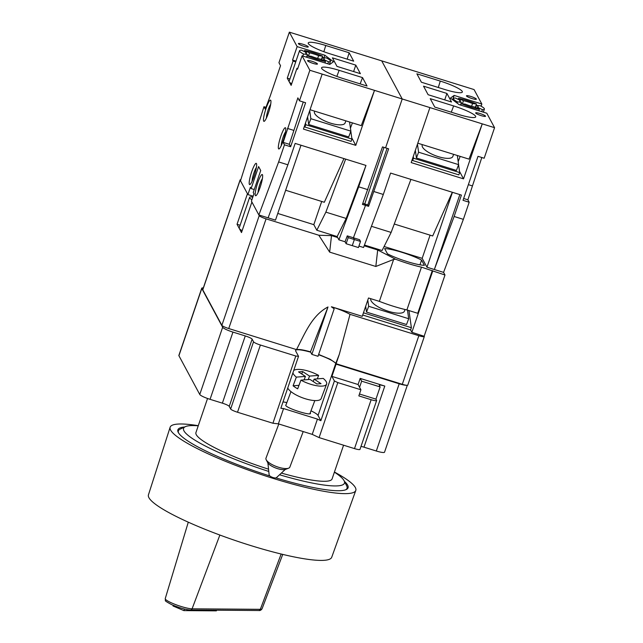 <?xml version="1.0" encoding="UTF-8"?>
<svg xmlns="http://www.w3.org/2000/svg" width="643" height="643" viewBox="0 0 643 643"><rect width="100%" height="100%" fill="white"/><g stroke="black" fill="none" stroke-linecap="round" stroke-linejoin="round"><path stroke-width="0.96" d="M288.611 468.192L285.548 469.374A10.135 3.303 -159.4 0 1 284.158 469.655A10.135 3.303 -159.4 0 1 274.674 467.574A10.135 3.303 -159.4 0 1 267.737 462.687L266.21 459.785A12.747 4.155 20.6 0 0 274.931 465.926A12.747 4.155 20.6 0 0 286.858 468.546A12.747 4.155 20.6 0 0 288.611 468.192A12.747 4.155 20.6 0 0 289.848 467.131L303.199 431.566M287.743 388.01A17.98 5.859 20.6 0 0 299.935 396.771A17.98 5.859 20.6 0 0 316.967 400.549A17.98 5.859 20.6 0 0 321.178 398.547L326.612 384.088A17.98 5.859 20.6 0 0 323.212 378.414L314.13 379.121L321.01 383.662L316.895 383.975L310.014 379.434L300.932 380.142A17.98 5.859 20.6 0 0 322.392 386.089A17.98 5.859 20.6 0 0 326.612 384.088M317.32 378.872L318.623 375.391A17.98 5.859 20.6 0 0 297.162 369.444A17.98 5.859 20.6 0 0 293.714 370.464M267.898 462.952L269.152 474.96A3.922 1.278 20.6 0 0 271.595 476.993A3.922 1.278 20.6 0 0 275.606 477.942A3.922 1.278 20.6 0 0 276.402 477.685L285.251 469.47M278.813 423.986L265.977 458.17A12.747 4.155 20.6 0 0 266.21 459.785M300.932 380.142L297.677 388.822A17.98 5.859 20.6 0 1 293.087 385.792L296.343 377.119A17.98 5.859 20.6 0 1 292.911 372.827M318.623 375.391L309.54 376.091L302.66 371.558L298.545 371.871L305.425 376.412L296.343 377.119M298.979 385.342L293.087 385.792M304.115 379.892L305.425 376.412M308.238 379.579L309.54 376.091M313.221 381.556L314.13 379.121M301.752 373.985L302.66 371.558M481.76 111.665L482.443 109.648A16.34 2.58 18.8 0 0 484.396 109.109A16.34 2.58 18.8 0 0 480.377 105.806L476.439 105.372L475.683 107.582M460.501 104.994L461.352 103.708A16.34 2.58 18.8 0 0 479.356 109.31L478.866 110.765M460.026 101.369L460.364 100.372A9.806 1.543 18.8 0 0 459.641 100.686A9.806 1.543 18.8 0 0 461.409 102.317L460.484 105.05M471.616 106.296L472.557 103.539A9.806 1.543 18.8 0 0 463.45 100.71L462.389 103.82M471.978 98.556A5.232 0.828 -161.2 0 1 466.456 95.815A5.232 0.828 -161.2 0 1 470.845 96.45A5.232 0.828 -161.2 0 1 476.359 99.191A5.232 0.828 -161.2 0 1 471.978 98.556M481.165 115.636A5.232 0.828 -161.2 0 1 475.651 112.903A5.232 0.828 -161.2 0 1 480.032 113.538A5.232 0.828 -161.2 0 1 485.553 116.27A5.232 0.828 -161.2 0 1 481.165 115.636M422.363 144.627L422.218 145.029A16.34 5.305 20.6 0 0 427.225 151.547A16.34 5.305 20.6 0 0 442.939 157.824A16.34 5.305 20.6 0 0 452.817 156.506L453.628 154.352M423.528 86.17L428.117 94.714L451.515 101.988L446.925 93.444L423.528 86.17M416.881 73.816L440.278 81.09A20.922 3.295 18.8 0 1 462.349 92.029A20.922 3.295 18.8 0 1 444.803 89.506L421.406 82.232L416.881 73.816M453.636 105.934A20.922 3.295 -161.2 0 1 475.699 116.897A20.922 3.295 -161.2 0 1 458.162 114.341L434.764 107.068L430.239 98.66L453.636 105.934L451.29 112.203M303.255 102.004L289.318 144.305L290.628 146.733L305.61 102.735L299.453 100.822L309.854 70.264L302.073 55.804L329.787 64.421L333.468 61.736L324.836 55.218L297.13 46.609L289.358 32.15L381.709 60.86L402.213 98.974L381.709 60.86L474.068 89.57L481.84 104.029L454.135 95.413L450.454 98.098L459.086 104.616L486.791 113.224L494.563 127.684L482.25 123.858L469.02 159.134L417.789 143.204M429.918 107.59L411.19 162.591L463.531 178.858L482.25 123.858L402.213 98.974L385.567 147.866L402.213 98.974L309.854 70.264M459.528 171.424L463.531 178.858M458.58 164.745L459.689 172.573L458.821 174.88L412.645 160.525L412.187 159.673M460.155 156.378L458.186 161.626M412.645 160.525L413.513 158.218L413.264 156.49M368.584 206.331L388.645 148.822L382.489 146.909L362.427 204.418L365.505 205.374L353.417 237.781L359.574 239.694L360.514 241.446L354.357 239.534L353.417 237.781L365.505 205.374L368.584 206.331L367.82 204.908L364.742 203.952L365.505 205.374L364.742 203.952L384 147.376L364.742 203.952L362.821 203.357M374.081 191.598L383.316 194.467L363.536 247.499L358.939 246.076M430.079 235.153L422.178 258.341L426.952 267.215L452.447 192.305M394.272 224.021L432.683 235.965L452.31 192.265M364.444 245.047L382.087 250.529L391.129 232.428L410.917 179.397L461.409 195.094L454.127 216.482L463.362 219.351L443.574 272.383L434.338 269.513L454.127 216.482M422.178 258.341L384.096 246.502M494.563 127.684L484.163 158.242L478.006 156.329L463.024 200.327L469.181 202.24L463.362 219.351M383.316 194.467L390.598 173.08L410.917 179.397M459.841 194.604L434.338 269.513L426.952 267.215M360.514 241.446L358.432 247.555L352.276 245.642L354.357 239.534L352.276 245.642L346.119 243.729L345.058 241.76L347.26 235.868L353.417 237.781L354.357 239.534L348.201 237.621L346.119 243.729M481.109 106.191L481.84 104.029M469.181 202.24L467.879 199.812L481.816 157.511M452.656 99.761L454.135 95.413M444.731 99.882L446.925 93.444M458.62 164.648L418.593 152.206L416.423 157.993L456.442 170.435L458.62 164.648L457.318 155.493M417.46 144.185L418.593 152.206M415.346 150.39L416.423 157.993M459.689 172.573L413.513 158.218M371.437 226.304L391.129 232.428M387.078 148.332L367.82 204.908M468.361 184.654L472.171 185.843M463.651 198.494L467.879 199.812M460.364 100.372L455.405 98.041A16.34 2.58 18.8 0 0 453.452 98.58A16.34 2.58 18.8 0 0 457.47 101.883L461.409 102.317M463.45 100.71L458.491 98.379L458.162 99.335M482.443 109.648L477.484 107.317A9.806 1.543 18.8 0 0 478.207 107.003A9.806 1.543 18.8 0 0 476.439 105.372M477.154 108.273L477.484 107.317M479.356 109.31L474.397 106.971A9.806 1.543 18.8 0 1 465.291 104.142L461.352 103.708M475.322 107.405L476.495 103.973L472.557 103.539M457.06 103.089L457.47 101.883M476.495 103.973A16.34 2.58 18.8 0 0 458.491 98.379M306.1 53.522L306.438 52.525L301.479 50.186A16.34 2.58 18.8 0 0 299.525 50.725L289.125 81.283A16.34 2.58 18.8 0 0 289.205 81.765A16.34 2.58 18.8 0 0 291.689 83.783M299.525 50.725A16.34 2.58 18.8 0 0 303.544 54.036L302.861 56.045M321.396 59.558L322.569 56.126A16.34 2.58 18.8 0 0 304.557 50.532L304.235 51.488M323.228 60.418L323.558 59.461A9.806 1.543 18.8 0 0 324.281 59.156A9.806 1.543 18.8 0 0 322.513 57.516L321.757 59.727M306.574 57.147L307.426 55.861L311.365 56.295A9.806 1.543 18.8 0 0 320.471 59.124L325.43 61.455L324.94 62.91M311.943 61.286A5.232 0.828 -161.2 0 1 317.457 64.019A5.232 0.828 -161.2 0 1 313.077 63.384A5.232 0.828 -161.2 0 1 307.563 60.651A5.232 0.828 -161.2 0 1 311.943 61.286M302.757 44.198A5.232 0.828 -161.2 0 1 308.27 46.931A5.232 0.828 -161.2 0 1 303.89 46.296A5.232 0.828 -161.2 0 1 298.368 43.563A5.232 0.828 -161.2 0 1 302.757 44.198M262.384 178.714A7.845 1.294 -72.7 0 0 259.917 184.123A7.845 1.294 -72.7 0 0 258.132 192.378M270.679 104.327A7.845 1.294 -72.7 0 0 268.219 109.736A7.845 1.294 -72.7 0 0 266.435 117.99M285.524 131.928A7.845 1.294 -72.7 0 0 283.057 137.337A7.845 1.294 -72.7 0 0 281.272 145.591M256.372 167.542A7.845 1.294 -72.7 0 0 253.913 172.951A7.845 1.294 -72.7 0 0 252.128 181.205M254.114 176.19A11.116 1.833 -72.7 0 0 256.211 163.346A11.116 1.833 -72.7 0 0 251.71 171.721A11.116 1.833 -72.7 0 0 249.613 184.565A11.116 1.833 -72.7 0 0 254.114 176.19M260.118 187.362A11.116 1.833 -72.7 0 0 262.215 174.518A11.116 1.833 -72.7 0 0 257.714 182.893A11.116 1.833 -72.7 0 0 255.617 195.737A11.116 1.833 -72.7 0 0 260.118 187.362M268.42 112.975A11.116 1.833 -72.7 0 0 270.518 100.131A11.116 1.833 -72.7 0 0 266.017 108.506A11.116 1.833 -72.7 0 0 263.919 121.35A11.116 1.833 -72.7 0 0 268.42 112.975M283.266 140.576A11.116 1.833 -72.7 0 0 285.355 127.732A11.116 1.833 -72.7 0 0 280.862 136.107A11.116 1.833 -72.7 0 0 278.765 148.951A11.116 1.833 -72.7 0 0 283.266 140.576M345.878 120.852L345.074 123.014A16.34 5.305 -159.4 0 1 341.248 124.822A16.34 5.305 -159.4 0 1 323.397 120.281A16.34 5.305 -159.4 0 1 314.467 111.536L314.62 111.135M297.749 68.512L296.97 68.262L291.142 85.374L287.26 78.149L289.905 78.976M360.393 73.664L355.796 65.12L332.399 57.846L336.996 66.39L360.393 73.664M367.04 86.017L343.643 78.743A20.922 3.295 18.8 0 1 321.58 67.78A20.922 3.295 18.8 0 1 339.118 70.328L362.515 77.602L367.04 86.017M330.285 53.899A20.922 3.295 -161.2 0 1 308.214 42.968A20.922 3.295 -161.2 0 1 325.76 45.492L349.157 52.766L353.682 61.173L330.285 53.899M358.69 186.816L338.901 239.847L337.141 236.56L346.183 218.451L365.971 165.428L358.69 186.816L367.925 189.685M338.901 239.847L345.058 241.76M265.961 107.325L263.976 106.706L240.482 180.787L247.909 194.588L250.4 187.258L251.108 188.568L258.599 166.569L260.72 170.516L253.229 192.514L253.937 193.824L251.437 201.163L258.864 214.963L275.485 220.131L300.988 145.222M258.864 214.963L278.644 161.932L287.879 164.801L295.161 143.413L345.653 159.11L325.864 212.142L316.822 230.242L313.816 224.656L277.76 213.452M343.941 158.58L324.321 202.272L285.653 190.256M321.709 201.46L313.816 224.656M289.358 32.15L278.949 62.709L280.541 65.666L270.14 96.217L265.278 109.141L263.976 106.706M310.039 109.712L361.27 125.634L374.499 90.358L355.78 145.358L351.777 137.923M304.436 126.173L304.895 127.033L351.078 141.388L351.938 139.073L350.829 131.252M355.78 145.358L303.44 129.09L322.167 74.09M290.628 146.733L284.471 144.82L278.644 161.932M365.971 165.428L345.653 159.11M337.141 236.56L316.822 230.242M247.909 194.588L253.125 196.211M268.099 217.832L287.879 164.801M295.989 61.117L292.549 60.048L293.079 61.037L295.732 61.865M293.079 61.037L287.26 78.149M299.453 100.822L297.862 97.865L283.161 142.392L284.471 144.82M296.97 68.262L297.5 69.251L302.073 55.804M292.549 60.048L297.13 46.609M251.108 188.568L254.242 189.54M324 57.685L324.836 55.218M350.435 128.134L352.404 122.885M347.18 59.156L349.157 52.766M360.16 83.879L362.515 77.602M353.61 71.55L355.796 65.12M310.85 118.706L350.869 131.148L348.699 136.943L308.672 124.501L310.85 118.706L309.709 110.692M349.567 122.001L350.869 131.148M307.595 116.897L308.672 124.501M305.521 122.998L305.763 124.718L351.938 139.073M304.895 127.033L305.763 124.718M346.183 218.451L325.864 212.142M347.26 235.868L348.201 237.621M289.318 144.305L283.161 142.392M293.618 130.336L287.461 128.415M327.826 63.81L328.517 61.792A16.34 2.58 18.8 0 0 330.47 61.262A16.34 2.58 18.8 0 0 326.451 57.95L322.513 57.516M323.558 59.461L328.517 61.792M308.463 55.973L309.524 52.863L304.557 50.532M306.55 57.195L307.483 54.462L303.544 54.036M317.69 58.441L318.623 55.692L322.569 56.126M306.438 52.525A9.806 1.543 18.8 0 0 305.714 52.83A9.806 1.543 18.8 0 0 307.483 54.462M318.623 55.692A9.806 1.543 18.8 0 0 309.524 52.863M307.426 55.861A16.34 2.58 18.8 0 0 325.43 61.455M405.058 309.5L404.431 311.164A17.98 5.835 -159.4 0 1 393.564 312.611A17.98 5.835 -159.4 0 1 376.276 305.706A17.98 5.835 -159.4 0 1 370.722 298.682M286.079 404.616L285.677 405.331C286.738 408.482 312.892 416.616 310.304 412.991L310.368 413.385M198.237 425.819A84.989 13.399 18.8 0 0 185.28 426.695A84.989 13.399 18.8 0 0 183.97 430.874A84.989 13.399 18.8 0 0 268.79 471.448M279.544 474.767A84.989 13.399 18.8 0 0 344.126 480.763A84.989 13.399 18.8 0 0 344.053 480.642A84.989 13.399 18.8 0 0 334.392 472.171M345.701 489.781A89.072 14.05 18.8 0 0 346.673 485.786L344.126 480.763M207.544 398.483L195.938 432.578A71.912 11.341 18.8 0 0 196.284 434.7A71.912 11.341 18.8 0 0 268.549 469.189M281.377 473.071A71.912 11.341 18.8 0 0 332.085 478.931L343.571 445.205M275.968 477.894A89.891 14.178 18.8 0 0 346.247 489.548A89.891 14.178 18.8 0 0 347.63 485.127A89.891 14.178 18.8 0 0 344.439 481.39M184.654 426.992A89.891 14.178 18.8 0 0 178.24 432.361A89.891 14.178 18.8 0 0 178.312 432.49A89.891 14.178 18.8 0 0 269.972 476.029M185.28 426.695L180.201 429.114A89.072 14.05 18.8 0 0 178.529 432.876M334.44 472.034A98.057 15.464 -161.2 0 1 355.33 487.523A98.057 15.464 -161.2 0 1 355.788 490.456L331.716 557.272A96.804 15.263 -161.2 0 1 242.749 543.005A96.804 15.263 -161.2 0 1 148.919 497.69A96.804 15.263 -161.2 0 1 148.437 494.877L170.13 427.249A98.057 15.464 -161.2 0 1 198.285 425.682M355.788 490.456A98.057 15.464 -161.2 0 1 265.663 476.005A98.057 15.464 -161.2 0 1 170.62 430.103A98.057 15.464 -161.2 0 1 170.13 427.249M311.855 354.381L310.481 351.817C303.432 349.872 298.77 349.133 296.495 349.607C304.613 334.256 311.678 315.464 328.002 306.96L311.855 354.381L318.012 356.294L334.159 308.873L331.483 306.767L362.258 316.324L368.503 297.99L379.362 301.366L393.637 259.434L395.549 259.217L377.69 249.982L364.171 245.787M377.69 249.982L375.825 266.475L393.637 259.434M375.825 266.475L329.65 252.12L318.832 235.242L331.507 235.627L329.65 252.12M242.146 230.676A16.34 2.58 -161.2 0 1 239.268 228.434L241.495 232.573L251.903 202.015L259.217 215.622A6.534 1.029 18.8 0 0 266.081 218.845L318.832 235.242M296.495 349.607L228.739 328.541A6.534 1.029 18.8 0 1 221.875 325.318L202.786 289.832A6.534 1.029 18.8 0 1 202.754 289.639L240.096 179.944A6.534 1.029 18.8 0 0 240.128 180.136L247.451 193.736L237.042 224.294L239.268 228.434A16.34 2.58 -161.2 0 1 239.196 227.952L249.597 197.393A16.34 2.58 -161.2 0 1 251.55 196.854L252.715 197.409M339.319 354.301L336.112 363.729L335.839 363.223L339.319 354.301L350.025 314.331C345.291 311.702 339.11 309.187 331.483 306.767L331.402 306.976M424.396 265.326A24.514 3.866 -161.2 0 1 387.456 253.84L384.627 248.584A24.514 3.866 18.8 0 1 421.567 260.069L424.396 265.326M337.663 237.54L331.507 235.627M395.549 259.217A34.32 5.409 18.8 0 0 421.462 267.15L444.988 275.011L443.574 272.383M240.812 179.727A6.534 1.029 18.8 0 0 240.096 179.944M335.839 363.223L330.269 359.316L318.647 354.43M184.437 609.05L183.898 610.617L216.378 610.85L216.595 610.207M183.898 610.617L172.999 605.971L173.224 605.32M380.117 386.917L379.346 385.47A6.534 1.029 -161.2 0 1 379.314 385.278A6.534 1.029 -161.2 0 1 384.795 386.065L360.168 378.414L361.647 381.17L380.117 386.917L375.962 399.134L376.597 400.316A6.534 1.029 -161.2 0 1 376.629 400.509A6.534 1.029 -161.2 0 1 371.148 399.721L358.834 395.887L360.916 389.779L358.087 384.522L331.917 376.388L334.392 380.986L337.824 382.601L360.916 389.779M376.629 400.509L359.984 449.401A6.534 1.029 -161.2 0 1 354.502 448.605L319.097 437.602L337.824 382.601M334.392 380.986L320.865 420.707L317.433 419.099L283.571 408.57L280.846 408.273L298.529 356.326L295.804 356.021L260.399 345.018L237.516 412.243A6.534 1.029 -161.2 0 1 230.652 409.012L229.238 406.384A6.534 1.029 18.8 0 0 222.374 403.153L210.06 399.327A9.806 1.543 -161.2 0 1 199.764 394.489L178.915 355.716A9.806 1.543 -161.2 0 1 178.867 355.426L201.749 288.201A9.806 1.543 18.8 0 0 201.798 288.49L178.915 355.716M319.097 437.602L312.233 434.371L317.433 419.099M407.3 385.302L384.53 452.198A9.806 1.543 -161.2 0 1 376.308 451.008L363.986 447.182A6.534 1.029 18.8 0 0 361.004 446.395M203.349 287.903A9.806 1.543 18.8 0 0 201.749 288.201M199.764 394.489L222.655 327.263L201.798 288.49M222.655 327.263A9.806 1.543 18.8 0 0 232.951 332.101L210.06 399.327M222.374 403.153L245.264 335.935L232.951 332.101M245.264 335.935A6.534 1.029 -161.2 0 1 252.128 339.158L229.238 406.384M230.652 409.012L253.543 341.787L252.128 339.158M253.543 341.787A6.534 1.029 18.8 0 0 260.399 345.018M298.529 356.326L295.708 351.07A21.243 3.352 -161.2 0 1 295.603 350.443A21.243 3.352 -161.2 0 1 310.682 352.203M318.55 354.727A21.243 3.352 -161.2 0 1 335.726 363.512L336.08 364.163L399.19 383.783A9.806 1.543 18.8 0 0 406.601 385.286M312.233 434.371L278.371 423.85L272.921 423.247L237.516 412.243M278.371 423.85L283.571 408.57M272.921 423.247L295.804 356.021M331.917 376.388L336.08 364.163M360.168 378.414L358.087 384.522M310.987 410.813A21.243 3.352 -161.2 0 1 318.044 415.45L320.865 420.707M283.016 401.907A21.243 3.352 -161.2 0 1 286.842 402.59M361.647 381.17L359.574 387.279M359.469 394.006L375.962 399.134M368.672 306.285L408.699 318.727L406.529 324.514L366.502 312.08L368.672 306.285L367.796 300.072M407.469 310.103L408.699 318.727M365.682 306.277L366.502 312.08M251.919 199.748A16.34 2.58 -161.2 0 1 249.597 197.393M363.456 312.82L411.391 327.721L408.956 310.569M350.025 314.331L418.842 335.718A6.534 1.029 18.8 0 0 424.324 336.514A6.534 1.029 18.8 0 0 424.292 336.321L411.874 332.294L410.58 329.891L411.391 327.721M410.58 329.891L362.708 315.014M419.951 264.82L421.567 260.069M411.874 332.294L432.675 271.185M379.362 301.366A34.32 5.409 -161.2 0 0 406.898 309.926L417.757 313.302L432.321 270.526M240.112 225.243L237.042 224.294M406.898 309.926L421.462 267.15M310.481 351.817L328.002 306.96M424.324 336.514L407.783 385.101A6.534 1.029 18.8 0 1 402.301 384.305L336.112 363.729M424.187 336.12L444.988 275.011M438.309 87.488L440.278 81.09M323.839 51.713L325.76 45.492M336.836 76.421L339.118 70.328M282.735 554.411L262.039 608.825A15.078 2.379 18.8 0 1 260.335 609.315L192.088 608.817A1.961 1.752 90.4 0 1 190.457 610.022C186.148 609.813 179.936 608.045 171.818 604.717C166.762 602.041 164.64 600.634 165.46 600.49L165.243 598.617A15.078 2.379 18.8 0 0 165.323 599.051A15.078 2.379 18.8 0 0 183.593 607.217A15.078 2.379 18.8 0 0 192.088 608.817L219.866 535.048M190.457 610.022L258.711 610.512A1.961 1.752 90.4 0 0 260.335 609.315L281.152 554.025M266.081 218.845L228.739 328.541M354.502 448.605L371.148 399.721M384.795 386.065L363.986 447.182M376.308 451.008L399.19 383.783M335.726 363.512L318.044 415.45M221.875 325.318L259.217 215.622M402.301 384.305L418.842 335.718M240.128 180.136L202.786 289.832M309.902 413.706L314.829 400.581M285.765 405.468L290.957 391.619M484.396 109.109L483.359 112.163M453.452 98.58L452.969 100.003M330.47 61.262L329.433 64.308M165.243 598.617L188.286 522.18M262.039 608.825C261.098 610.183 259.989 610.746 258.711 610.512"/></g></svg>
